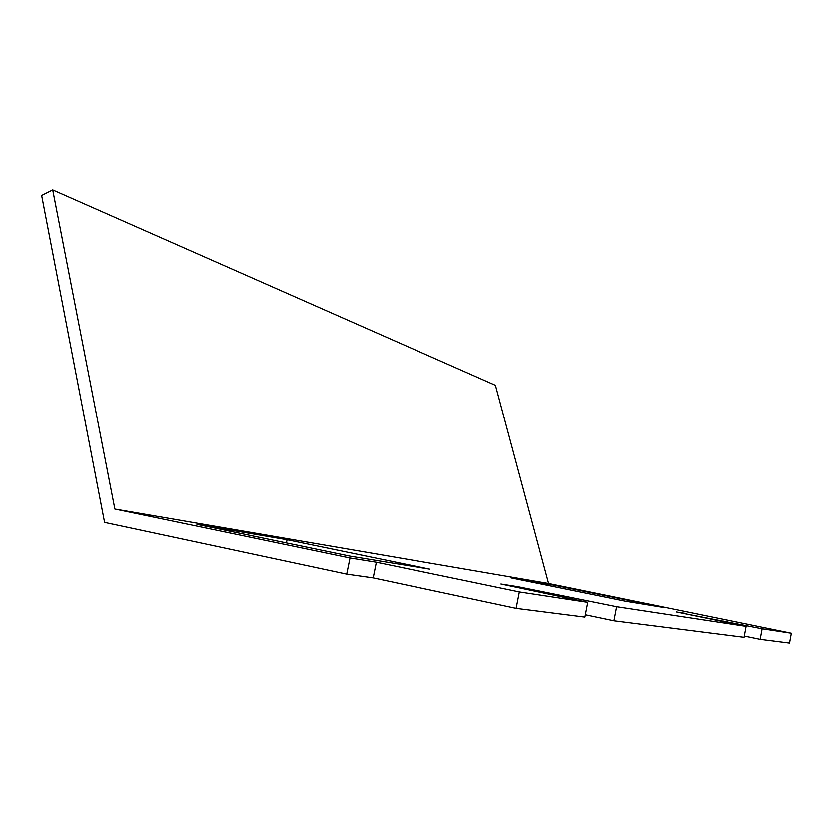 <?xml version="1.0" encoding="UTF-8"?>
<svg xmlns="http://www.w3.org/2000/svg" width="833" height="833" viewBox="0 0 833 833"><rect width="100%" height="100%" fill="white"/><g stroke="black" fill="none" stroke-linecap="round" stroke-linejoin="round"><path stroke-width="1.25" d="M548.614 583.569L114.871 509.088L350.006 558.048L346.715 574.218L104.583 522.447L41.65 195.401L52.718 189.841L495.448 385.294L548.614 583.569L791.35 633.309L762.133 628.873L686.007 613.983M350.006 558.048L376.349 562.296L519.375 592.024L516.158 608.454L584.953 617.191L587.806 602.415L519.375 592.024M587.806 602.415L500.935 584.089L518.095 586.817L517.949 587.598M686.09 613.557L676.427 612.026L746.118 626.447L616.68 606.799L518.095 586.817M287.062 539.763L429.87 569.251L349.829 556.142L196.932 524.394L287.062 539.763L286.406 542.97M554.705 585.391L511.077 577.956L625.5 601.291L663.058 607.444L554.705 585.391L554.424 586.796M791.35 633.309L789.538 643.159L760.165 639.432L744.317 636.152M746.118 626.447L744.088 637.391L613.983 620.877L585.401 614.858M346.715 574.218L373.184 577.977L516.158 608.454M762.133 628.873L760.165 639.432M616.68 606.799L613.983 620.877M52.718 189.841L114.871 509.088M572.313 597.646L572.021 599.146M565.357 596.563L565.138 597.73M727.303 621.772L727.147 622.574M723.388 621.168L723.263 621.782M373.184 577.977L376.349 562.296"/></g></svg>
